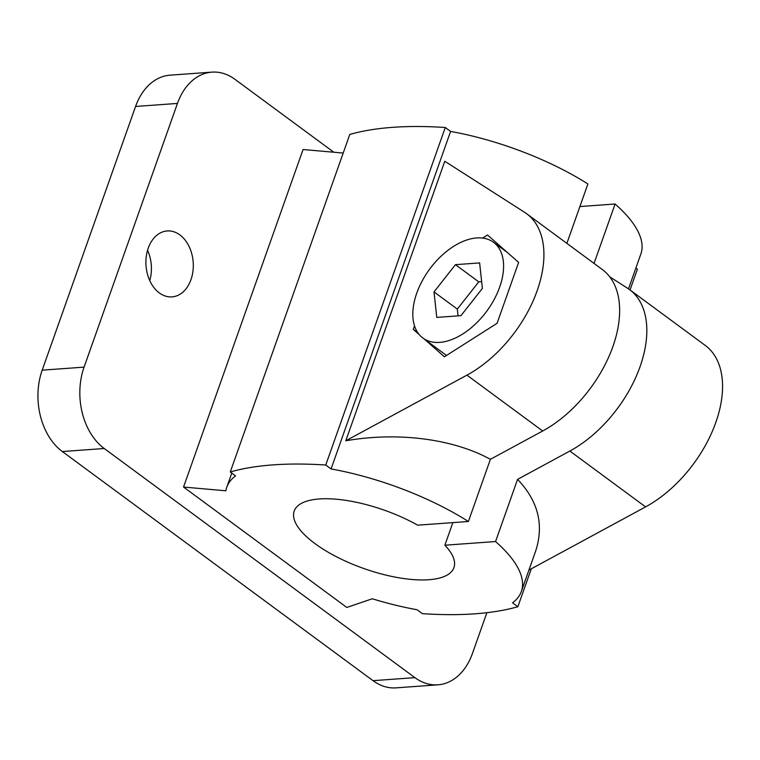 <?xml version="1.0" encoding="UTF-8"?>
<svg xmlns="http://www.w3.org/2000/svg" width="760" height="760" viewBox="0 0 760 760"><rect width="100%" height="100%" fill="white"/><g stroke="black" fill="none" stroke-linecap="round" stroke-linejoin="round"><path stroke-width="1.14" d="M482.666 238.089L487.531 234.992L518.633 262.399L497.068 323.304L444.401 356.791L424.365 339.122M419.216 334.59L413.307 329.374L414.523 325.935M413.307 329.374L417.762 332.671M444.78 161.253L524.609 212.306A102.153 60.886 126.4 0 1 526.604 213.674A102.153 60.886 126.4 0 1 536.522 292.505A102.153 60.886 126.4 0 1 466.944 375.145L345.791 440.791L444.78 161.253M526.604 213.674L602.328 269.524A102.153 60.886 126.4 0 1 612.246 348.356A102.153 60.886 126.4 0 1 542.678 430.996L490.39 459.325L468.378 521.493A156.237 57.009 -160.5 0 0 331.065 468.948L325.755 465.034L445.284 127.499A312.474 114.019 -160.5 0 0 349.79 134.434L230.261 471.969L235.571 475.883A156.237 57.009 -160.5 0 0 226.784 487.189A156.237 57.009 -160.5 0 0 225.862 490.798L183.54 487.046L346.807 607.449L372.276 598.775A156.237 57.009 -160.5 0 0 417.069 609.739L422.38 613.653A312.474 114.019 -160.5 0 0 517.864 606.727L512.553 602.803A156.237 57.009 -160.5 0 0 521.341 591.498A156.237 57.009 -160.5 0 0 495.558 541.538L517.569 479.37L569.857 451.041A102.153 60.886 -53.6 0 0 639.436 368.401A102.153 60.886 -53.6 0 0 629.508 289.579A102.153 60.886 -53.6 0 0 627.522 288.211L609.757 276.849M325.755 465.034A312.474 114.019 -160.5 0 0 230.261 471.969M331.065 468.948L450.594 131.423L445.284 127.499M468.378 521.493L417.677 525.169A84.73 30.913 -160.5 0 0 294.196 511.062A84.73 30.913 -160.5 0 0 363.745 568.489A84.73 30.913 -160.5 0 0 453.938 567.625A84.73 30.913 -160.5 0 0 444.866 545.214L452.865 522.614M566.865 243.371L587.898 183.958A156.237 57.009 -160.5 0 0 450.594 131.423M594.044 263.416L615.087 204.003L579.899 206.559M444.866 545.214L495.558 541.538M629.508 289.579L705.242 345.42A102.153 60.886 126.4 0 1 715.16 424.251A102.153 60.886 126.4 0 1 645.582 506.892L528.913 570.105M345.791 440.791C397.641 431.68 453.131 438.795 490.39 459.325M628.51 288.857L640.87 253.963A156.237 57.009 -160.5 0 0 615.087 204.003M630.04 289.959L637.393 269.192L635.873 268.071M343.188 153.064L303.069 149.511L183.54 487.046M517.864 606.727L531.288 568.822M517.569 479.37C538.279 501.068 544.255 525.112 535.505 551.513L521.341 591.498M333.82 152.237L234.964 79.325A60.087 42.987 85.8 0 0 211.935 72.133L170.059 75.173A60.087 42.987 85.8 0 0 135.575 106.466L42.189 370.167A60.087 42.987 85.8 0 0 62.348 451.544L373.027 680.675A60.087 42.987 85.8 0 0 396.045 687.866L437.931 684.827A60.087 42.987 85.8 0 0 472.416 653.533L486.875 612.693M211.935 72.133A60.087 42.987 85.8 0 0 177.45 103.427L84.075 367.127A60.087 42.987 85.8 0 0 104.234 448.505L414.903 677.635A60.087 42.987 85.8 0 0 437.931 684.827M190.959 279.67A33.05 23.645 85.8 0 0 189.002 246.306A33.05 23.645 85.8 0 0 167.209 230.954A33.05 23.645 85.8 0 0 146.015 265.63A33.05 23.645 85.8 0 0 171.988 296.885A33.05 23.645 85.8 0 0 190.959 279.67M149.758 280.592A33.05 23.645 85.8 0 0 147.554 250.287M476.691 237.946A59.489 35.454 126.4 0 1 493.515 242.288A59.489 35.454 126.4 0 1 486.733 311.21A59.489 35.454 126.4 0 1 422.892 338.038A59.489 35.454 126.4 0 1 422.209 280.887A59.489 35.454 126.4 0 1 476.691 237.946M482.381 288.41L479.626 262.912L455.449 264.67L434.017 291.916L436.772 317.404L460.949 315.656L482.381 288.41M481.65 281.647L478.752 281.856L457.32 309.101L458.052 315.865M457.32 309.101L434.017 291.916M478.752 281.856L455.449 264.67M542.678 430.996L466.944 375.145M645.582 506.892L569.857 451.041M177.45 103.427L135.575 106.466M84.075 367.127L42.189 370.167M104.234 448.505L62.348 451.544M414.903 677.635L373.027 680.675M231.781 473.09L226.784 487.189M507.575 252.652L493.515 242.288M446.5 355.452L422.892 338.038"/></g></svg>
